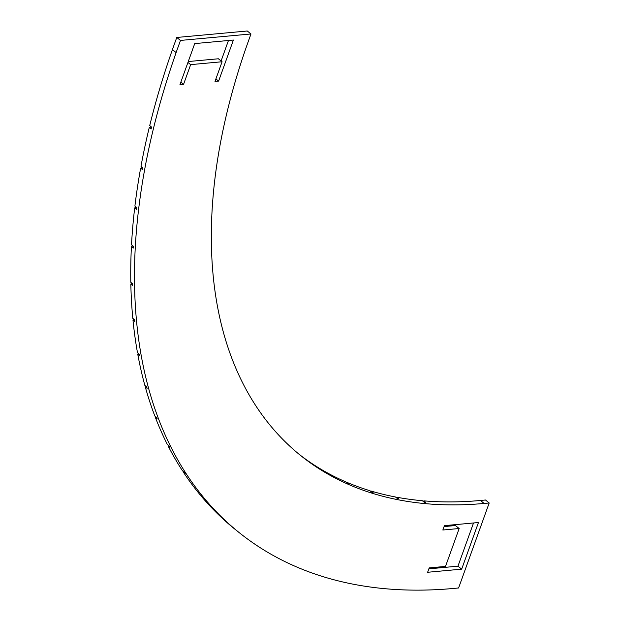 <?xml version="1.0" encoding="UTF-8"?>
<svg xmlns="http://www.w3.org/2000/svg" width="620" height="620" viewBox="0 0 620 620"><rect width="100%" height="100%" fill="white"/><g stroke="black" fill="none" stroke-linecap="round" stroke-linejoin="round"><path stroke-width="0.93" d="M250.976 33.968L247.272 31L176.77 37.464L180.474 40.432L250.976 33.968L248.79 40.044A581.661 346.805 -51.3 0 0 300.855 455.7A581.661 346.805 -51.3 0 0 484.158 503.44L480.454 500.472A581.661 346.805 -51.3 0 1 423.847 500.859L423.475 501.634M176.77 37.464L172.399 49.608L176.103 52.576L180.474 40.432M176.103 52.576L176.134 52.576A680.249 405.581 -51.3 0 0 239.181 532.611A680.249 405.581 -51.3 0 0 448.531 588.876L458.591 587.985L489.196 502.983L484.158 503.44M179.947 84.638L194.726 43.594L233.399 40.044L218.62 81.088L215.001 81.422L222.084 61.752L190.658 64.635L183.574 84.305L179.947 84.638M429.203 567.897L427.63 572.275L461.668 569.152L478.462 522.521L444.416 525.644L442.843 530.015L459.164 528.519L445.517 566.401L429.203 567.897M239.181 532.611L235.476 529.643A680.249 405.581 -51.3 0 1 220.875 516.941L222.727 518.429A680.249 405.581 128.7 0 1 221.751 517.499L219.899 516.018A680.249 405.581 -51.3 0 1 200.896 495.736L202.748 497.225A680.249 405.581 128.7 0 1 201.88 496.178L200.028 494.69A680.249 405.581 -51.3 0 1 183.264 472.006L185.117 473.486A680.249 405.581 128.7 0 1 184.357 472.324L182.505 470.844A680.249 405.581 -51.3 0 1 168.067 445.857L169.919 447.346A680.249 405.581 128.7 0 1 169.268 446.075L167.416 444.587A680.249 405.581 -51.3 0 1 155.372 417.43L157.224 418.918A680.249 405.581 128.7 0 1 156.705 417.547L154.845 416.059A680.249 405.581 -51.3 0 1 145.266 386.872L147.118 388.36A680.249 405.581 128.7 0 1 146.708 386.896L144.855 385.408A680.249 405.581 -51.3 0 1 137.78 354.346L139.632 355.826A680.249 405.581 128.7 0 1 139.353 354.276L137.5 352.788A680.249 405.581 -51.3 0 1 132.967 319.998L134.819 321.486A680.249 405.581 128.7 0 1 134.656 319.85L132.804 318.362A680.249 405.581 -51.3 0 1 130.835 284.014L132.688 285.502A680.249 405.581 128.7 0 1 132.657 283.797L130.805 282.309A680.249 405.581 -51.3 0 1 131.417 246.582L133.269 248.07A680.249 405.581 128.7 0 1 133.362 246.303L131.51 244.815A680.249 405.581 -51.3 0 1 134.687 207.886L136.54 209.374A680.249 405.581 128.7 0 1 136.757 207.553L134.904 206.065A680.249 405.581 -51.3 0 1 140.647 168.129L142.499 169.617A680.249 405.581 128.7 0 1 142.84 167.749L140.988 166.261A680.249 405.581 -51.3 0 1 149.257 127.511L151.109 128.991A680.249 405.581 128.7 0 1 151.567 127.092L149.715 125.604A680.249 405.581 -51.3 0 1 172.422 49.623M221.1 60.962L228.462 40.494M188.263 61.543L218.379 58.776L222.084 61.752M423.847 500.859L425.7 502.347A581.661 346.805 -51.3 0 1 424.204 502.216L422.352 500.728A581.661 346.805 -51.3 0 1 396.878 497.248L398.73 498.736A581.661 346.805 -51.3 0 1 397.304 498.464L395.452 496.984A581.661 346.805 -51.3 0 1 371.264 491.102L373.116 492.59A581.661 346.805 -51.3 0 1 371.767 492.179L369.915 490.699A581.661 346.805 -51.3 0 1 347.115 482.445L348.967 483.933A581.661 346.805 -51.3 0 1 347.704 483.391L345.851 481.903A581.661 346.805 -51.3 0 1 324.57 471.324L326.43 472.812A581.661 346.805 -51.3 0 1 325.252 472.138L323.4 470.657A581.661 346.805 -51.3 0 1 303.746 457.8L305.598 459.288A581.661 346.805 -51.3 0 1 304.521 458.482L302.669 457.002A581.661 346.805 -51.3 0 1 299.01 454.204M489.196 502.983L485.491 500.007L480.454 500.472M180.854 82.119L183.574 84.305M187.938 62.45L190.658 64.635M215.899 78.91L218.62 81.088M428.862 568.85L457.963 566.176L461.668 569.152M444.075 526.589L455.452 525.543L459.164 528.519M473.525 522.97L457.963 566.176M396.878 497.248L396.552 497.86M371.264 491.102L370.993 491.559M168.5 445.454L168.067 445.857M155.961 416.95L155.372 417.43M146.002 386.322L145.266 386.872M138.679 353.733L137.78 354.346M134.036 319.346L132.967 319.998M132.091 283.348L130.835 284.014M132.866 245.908L131.417 246.582M136.353 207.227L134.687 207.886M142.546 167.516L140.647 168.129M151.419 126.968L149.257 127.511"/></g></svg>
